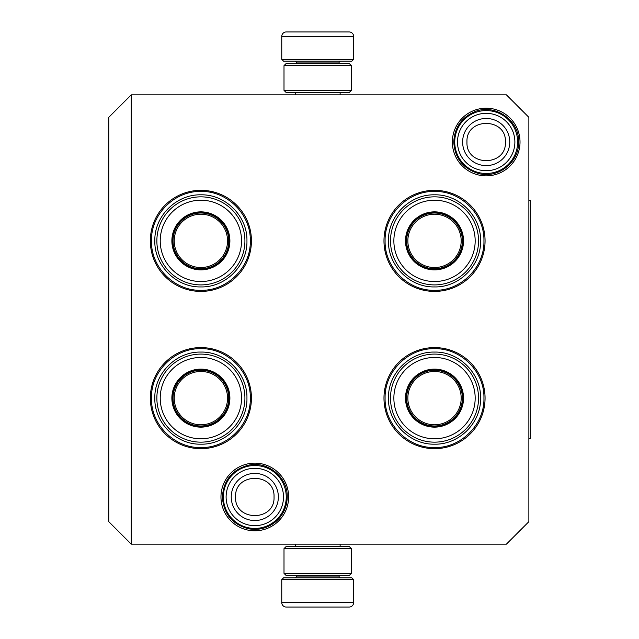 <?xml version="1.0" encoding="UTF-8"?>
<svg xmlns="http://www.w3.org/2000/svg" width="639" height="639" viewBox="0 0 639 639"><rect width="100%" height="100%" fill="white"/><g stroke="black" fill="none" stroke-linecap="round" stroke-linejoin="round"><path stroke-width="0.96" d="M506.407 544.148L131.243 544.148L108.782 521.68L108.782 117.32L131.243 94.852L506.407 94.852L528.868 117.32L528.868 521.68L506.407 544.148M131.243 94.852L131.243 544.148M486.191 108.199A33.835 33.835 0 0 1 520.018 142.026A33.835 33.835 0 0 1 486.191 175.861A33.835 33.835 0 0 1 452.356 142.026A33.835 33.835 0 0 1 486.191 108.199M254.801 463.139A33.835 33.835 0 0 1 288.636 496.974A33.835 33.835 0 0 1 254.801 530.801A33.835 33.835 0 0 1 220.966 496.974A33.835 33.835 0 0 1 254.801 463.139M434.52 190.326A50.545 50.545 0 0 1 485.065 240.871A50.545 50.545 0 0 1 434.52 291.416A50.545 50.545 0 0 1 383.975 240.871A50.545 50.545 0 0 1 434.52 190.326M200.886 190.326A50.545 50.545 0 0 1 251.431 240.871A50.545 50.545 0 0 1 200.886 291.416A50.545 50.545 0 0 1 150.341 240.871A50.545 50.545 0 0 1 200.886 190.326M434.52 347.584A50.545 50.545 0 0 1 485.065 398.129A50.545 50.545 0 0 1 434.52 448.674A50.545 50.545 0 0 1 383.975 398.129A50.545 50.545 0 0 1 434.52 347.584M200.886 347.584A50.545 50.545 0 0 1 251.431 398.129A50.545 50.545 0 0 1 200.886 448.674A50.545 50.545 0 0 1 150.341 398.129A50.545 50.545 0 0 1 200.886 347.584M434.52 447.548C408.113 448.227 384.422 424.536 385.093 398.129C384.422 371.714 408.113 348.023 434.52 348.702C460.927 348.023 484.618 371.714 483.939 398.129C484.618 424.536 460.927 448.227 434.52 447.548M200.886 290.298C174.479 290.977 150.788 267.286 151.467 240.871C150.788 214.464 174.479 190.773 200.886 191.452C227.292 190.773 250.983 214.464 250.304 240.871C250.983 267.286 227.292 290.977 200.886 290.298M200.886 348.702C227.292 348.023 250.983 371.714 250.304 398.129C250.983 424.536 227.292 448.227 200.886 447.548C174.479 448.227 150.788 424.536 151.467 398.129C150.788 371.714 174.479 348.023 200.886 348.702M434.52 290.298C408.113 290.977 384.422 267.286 385.093 240.871C384.422 214.464 408.113 190.773 434.52 191.452C460.927 190.773 484.618 214.464 483.939 240.871C484.618 267.286 460.927 290.977 434.52 290.298M517.638 142.026A31.447 31.447 0 0 1 486.191 173.481A31.447 31.447 0 0 1 454.736 142.026A31.447 31.447 0 0 1 486.191 110.579A31.447 31.447 0 0 1 517.638 142.026M514.882 142.026A28.691 28.691 0 0 1 486.191 170.717A28.691 28.691 0 0 1 457.5 142.026A28.691 28.691 0 0 1 486.191 113.335A28.691 28.691 0 0 1 514.882 142.026M286.248 496.974A31.447 31.447 0 0 1 254.801 528.421A31.447 31.447 0 0 1 223.346 496.974A31.447 31.447 0 0 1 254.801 465.519A31.447 31.447 0 0 1 286.248 496.974M283.492 496.974A28.691 28.691 0 0 1 254.801 525.665A28.691 28.691 0 0 1 226.11 496.974A28.691 28.691 0 0 1 254.801 468.283A28.691 28.691 0 0 1 283.492 496.974M353.647 59.355L281.759 59.355L283.556 61.152L351.849 61.152L353.647 59.355L353.647 36.447A4.489 4.489 -137.2 0 0 349.15 31.95L336.833 31.95M295.282 94.852L295.282 92.607M340.124 94.852L340.124 92.607M339.045 63.405L339.045 62.949L296.36 62.949L296.36 63.405M294.563 61.152A1.797 1.797 137.9 0 1 296.36 62.949M340.843 61.152A1.797 1.797 -137.9 0 0 339.045 62.949M281.759 59.355L281.759 36.447L353.647 36.447M298.573 31.95L286.248 31.95A4.489 4.489 137.2 0 0 281.759 36.447M335.171 31.95L333.43 31.95M301.975 31.95L300.234 31.95M286.248 31.95L349.15 31.95M281.759 579.645L353.647 579.645L351.849 577.848L283.556 577.848L281.759 579.645L281.759 602.553A4.489 4.489 42.8 0 0 286.248 607.05L301.975 607.05M340.124 544.148L340.124 546.393M295.282 544.148L295.282 546.393M296.36 575.595L296.36 576.051L339.045 576.051L339.045 575.595M340.843 577.848A1.797 1.797 -42.1 0 1 339.045 576.051M294.563 577.848A1.797 1.797 42.1 0 0 296.36 576.051M353.647 579.645L353.647 602.553L281.759 602.553M336.833 607.05L349.15 607.05A4.489 4.489 -42.8 0 0 353.647 602.553M333.43 607.05L335.171 607.05M349.15 607.05L286.248 607.05M286.248 63.405L349.15 63.405M286.248 92.607L349.15 92.607L351.402 90.363L284.004 90.363L284.004 65.649L351.402 65.649L349.15 63.397M284.004 90.363L286.256 92.607M351.402 90.363L351.402 65.649M286.256 63.397L284.004 65.649M349.15 575.595L286.248 575.595M286.256 546.393L284.004 548.637L351.402 548.637L351.402 573.351L284.004 573.351L286.256 575.603M351.402 548.637L349.15 546.393L286.248 546.393M284.004 548.637L284.004 573.351M349.15 575.603L351.402 573.351M200.886 269.402A28.531 28.531 0 0 1 172.354 240.871A28.531 28.531 0 0 1 200.886 212.34A28.531 28.531 0 0 1 229.417 240.871A28.531 28.531 0 0 1 200.886 269.402M200.886 269.882A29.011 29.011 0 0 0 229.896 240.871A29.011 29.011 0 0 0 200.886 211.86A29.011 29.011 0 0 0 171.875 240.871A29.011 29.011 0 0 0 200.886 269.882M200.886 200.215A40.656 40.656 0 0 0 160.229 240.871A40.656 40.656 0 0 0 200.886 281.535A40.656 40.656 0 0 0 241.542 240.871A40.656 40.656 0 0 0 200.886 200.215M200.886 284.906A44.027 44.027 0 0 0 244.913 240.871A44.027 44.027 0 0 0 200.886 196.844A44.027 44.027 0 0 0 156.859 240.871A44.027 44.027 0 0 0 200.886 284.906M154.83 240.871C154.199 216.262 176.276 194.192 200.886 194.823C225.495 194.192 247.573 216.262 246.942 240.871C247.573 265.481 225.495 287.558 200.886 286.927C176.276 287.558 154.199 265.481 154.83 240.871M174.223 240.871A26.662 26.662 0 0 1 200.886 214.209A26.662 26.662 0 0 1 227.548 240.871A26.662 26.662 0 0 1 200.886 267.533A26.662 26.662 0 0 1 174.223 240.871M173.033 240.871A27.852 27.852 0 0 1 200.886 213.019A27.852 27.852 0 0 1 228.738 240.871A27.852 27.852 0 0 1 200.886 268.731A27.852 27.852 0 0 1 173.033 240.871M200.886 426.66A28.531 28.531 0 0 1 172.354 398.129A28.531 28.531 0 0 1 200.886 369.598A28.531 28.531 0 0 1 229.417 398.129A28.531 28.531 0 0 1 200.886 426.66M200.886 427.14A29.011 29.011 0 0 0 229.896 398.129A29.011 29.011 0 0 0 200.886 369.118A29.011 29.011 0 0 0 171.875 398.129A29.011 29.011 0 0 0 200.886 427.14M200.886 357.465A40.656 40.656 0 0 0 160.229 398.129A40.656 40.656 0 0 0 200.886 438.785A40.656 40.656 0 0 0 241.542 398.129A40.656 40.656 0 0 0 200.886 357.465M200.886 442.156A44.027 44.027 0 0 0 244.913 398.129A44.027 44.027 0 0 0 200.886 354.094A44.027 44.027 0 0 0 156.859 398.129A44.027 44.027 0 0 0 200.886 442.156M154.83 398.129C154.199 373.519 176.276 351.442 200.886 352.073C225.495 351.442 247.573 373.519 246.942 398.129C247.573 422.738 225.495 444.808 200.886 444.177C176.276 444.808 154.199 422.738 154.83 398.129M174.223 398.129A26.662 26.662 0 0 1 200.886 371.467A26.662 26.662 0 0 1 227.548 398.129A26.662 26.662 0 0 1 200.886 424.791A26.662 26.662 0 0 1 174.223 398.129M173.033 398.129A27.852 27.852 0 0 1 200.886 370.269A27.852 27.852 0 0 1 228.738 398.129A27.852 27.852 0 0 1 200.886 425.981A27.852 27.852 0 0 1 173.033 398.129M434.52 269.402A28.531 28.531 0 0 1 405.989 240.871A28.531 28.531 0 0 1 434.52 212.34A28.531 28.531 0 0 1 463.051 240.871A28.531 28.531 0 0 1 434.52 269.402M434.52 269.882A29.011 29.011 0 0 0 463.531 240.871A29.011 29.011 0 0 0 434.52 211.86A29.011 29.011 0 0 0 405.509 240.871A29.011 29.011 0 0 0 434.52 269.882M434.52 200.215A40.656 40.656 0 0 0 393.864 240.871A40.656 40.656 0 0 0 434.52 281.535A40.656 40.656 0 0 0 475.176 240.871A40.656 40.656 0 0 0 434.52 200.215M434.52 284.906A44.027 44.027 0 0 0 478.547 240.871A44.027 44.027 0 0 0 434.52 196.844A44.027 44.027 0 0 0 390.485 240.871A44.027 44.027 0 0 0 434.52 284.906M388.464 240.871C387.833 216.262 409.911 194.192 434.52 194.823C459.129 194.192 481.207 216.262 480.576 240.871C481.207 265.481 459.129 287.558 434.52 286.927C409.911 287.558 387.833 265.481 388.464 240.871M407.858 240.871A26.662 26.662 0 0 1 434.52 214.209A26.662 26.662 0 0 1 461.182 240.871A26.662 26.662 0 0 1 434.52 267.533A26.662 26.662 0 0 1 407.858 240.871M406.66 240.871A27.852 27.852 0 0 1 434.52 213.019A27.852 27.852 0 0 1 462.372 240.871A27.852 27.852 0 0 1 434.52 268.731A27.852 27.852 0 0 1 406.66 240.871M434.52 426.66A28.531 28.531 0 0 1 405.989 398.129A28.531 28.531 0 0 1 434.52 369.598A28.531 28.531 0 0 1 463.051 398.129A28.531 28.531 0 0 1 434.52 426.66M434.52 427.14A29.011 29.011 0 0 0 463.531 398.129A29.011 29.011 0 0 0 434.52 369.118A29.011 29.011 0 0 0 405.509 398.129A29.011 29.011 0 0 0 434.52 427.14M434.52 357.465A40.656 40.656 0 0 0 393.864 398.129A40.656 40.656 0 0 0 434.52 438.785A40.656 40.656 0 0 0 475.176 398.129A40.656 40.656 0 0 0 434.52 357.465M434.52 442.156A44.027 44.027 0 0 0 478.547 398.129A44.027 44.027 0 0 0 434.52 354.094A44.027 44.027 0 0 0 390.485 398.129A44.027 44.027 0 0 0 434.52 442.156M388.464 398.129C387.833 373.519 409.911 351.442 434.52 352.073C459.129 351.442 481.207 373.519 480.576 398.129C481.207 422.738 459.129 444.808 434.52 444.177C409.911 444.808 387.833 422.738 388.464 398.129M407.858 398.129A26.662 26.662 0 0 1 434.52 371.467A26.662 26.662 0 0 1 461.182 398.129A26.662 26.662 0 0 1 434.52 424.791A26.662 26.662 0 0 1 407.858 398.129M406.66 398.129A27.852 27.852 0 0 1 434.52 370.269A27.852 27.852 0 0 1 462.372 398.129A27.852 27.852 0 0 1 434.52 425.981A27.852 27.852 0 0 1 406.66 398.129M528.868 200.438L530.218 200.438L530.218 438.562L528.868 438.562M462.62 142.026A23.563 23.563 0 0 0 486.191 165.597A23.563 23.563 0 0 0 509.754 142.026A23.563 23.563 180 0 0 486.191 118.463A23.563 23.563 180 0 0 462.62 142.026M466.965 142.026C465.759 166.827 506.615 166.827 505.417 142.026C506.615 117.233 465.759 117.233 466.965 142.026M231.238 496.974A23.563 23.563 0 0 0 254.801 520.537A23.563 23.563 0 0 0 278.364 496.974A23.563 23.563 180 0 0 254.801 473.403A23.563 23.563 180 0 0 231.238 496.974M235.575 496.974C234.377 521.767 275.225 521.767 274.027 496.974C275.225 472.173 234.377 472.173 235.575 496.974M222.388 496.974C223.514 480.296 232.133 469.721 248.228 465.232C267.485 460.559 287.885 477.165 287.215 496.974C287.031 506.847 283.237 515.066 275.856 521.624C267.741 528.245 258.531 530.61 248.228 528.717C232.133 524.228 223.514 513.644 222.388 496.974M453.77 142.026C454.481 127.584 461.47 117.472 474.729 111.705C494.826 103.183 519.475 120.228 518.604 142.026C519.315 162.226 498.093 178.952 478.619 173.552C463.091 168.752 454.808 158.248 453.77 142.026"/></g></svg>
